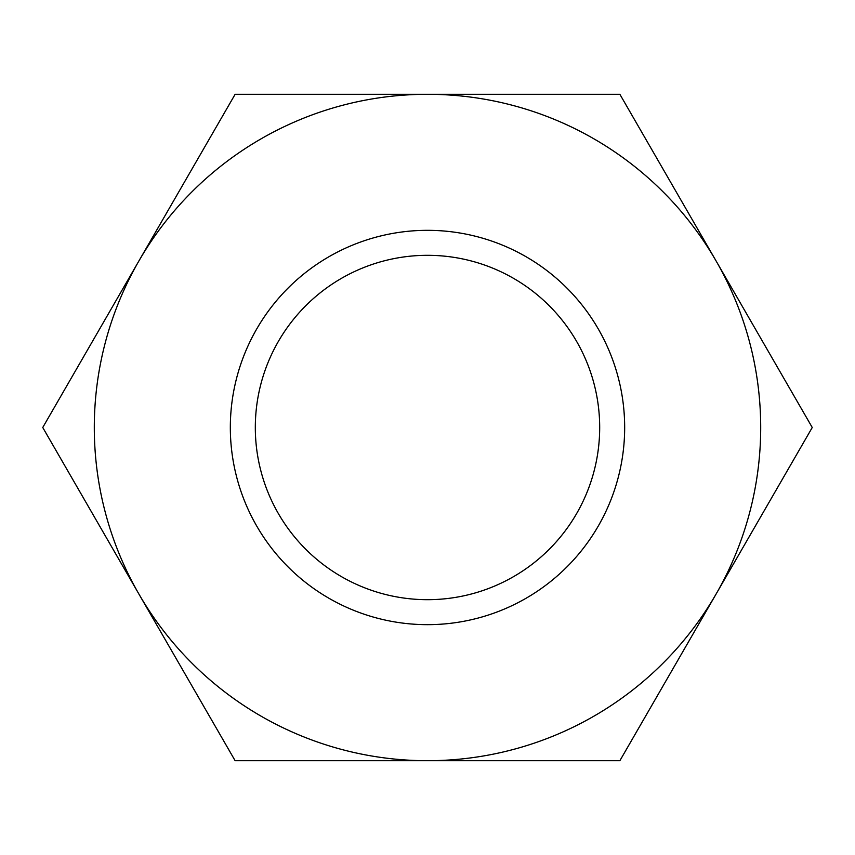 <?xml version="1.0" encoding="UTF-8"?>
<svg xmlns="http://www.w3.org/2000/svg" width="855" height="855" viewBox="0 0 855 855"><rect width="100%" height="100%" fill="white"/><g stroke="black" fill="none" stroke-linecap="round" stroke-linejoin="round"><path stroke-width="1.28" d="M42.75 427.5L235.125 94.296L427.5 94.296A333.204 333.204 0 0 1 716.063 260.903L812.25 427.5L619.875 760.704L427.5 760.704A333.204 333.204 0 0 1 138.938 260.903A333.204 333.204 0 0 1 427.5 94.296L619.875 94.296L716.063 260.903A333.204 333.204 0 0 1 427.5 760.704L235.125 760.704L42.75 427.5M599.686 427.5A172.186 172.186 0 0 0 427.5 255.314A172.186 172.186 0 0 0 255.314 427.5A172.186 172.186 0 0 0 427.5 599.686A172.186 172.186 0 0 0 599.686 427.5M427.5 230.326A197.174 197.174 0 0 1 598.254 526.082A197.174 197.174 0 0 1 256.746 526.082A197.174 197.174 0 0 1 427.5 230.326"/></g></svg>
